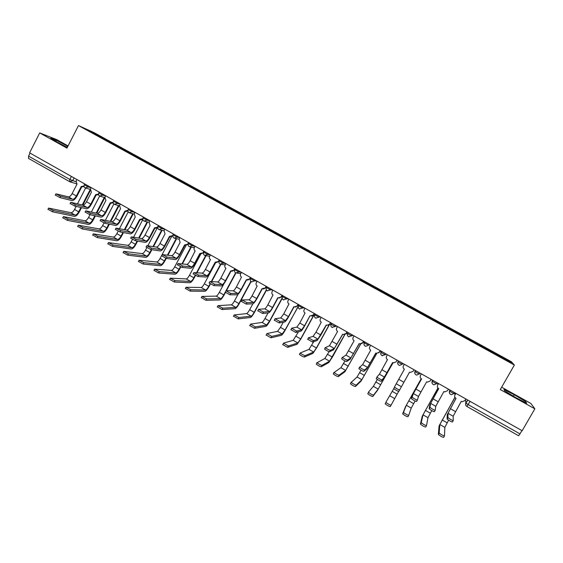 <?xml version="1.0" encoding="UTF-8"?>
<svg xmlns="http://www.w3.org/2000/svg" width="563" height="563" viewBox="0 0 563 563"><rect width="100%" height="100%" fill="white"/><g stroke="black" fill="none" stroke-linecap="round" stroke-linejoin="round"><path stroke-width="0.84" d="M68.067 145.93L56.757 139.631L39.706 132.924L29.593 152.84L522.161 430.744L534.85 408.829L530.902 403.474L501.654 387.196M514.371 365.035L511.401 361.749L94.077 132.643L78.489 125.563L514.371 365.035L500.289 389.575L534.85 408.829M39.706 132.924L66.955 148.111L78.489 125.563M69.615 181.652L28.516 158.4L28.551 156.106L69.854 179.449L75.843 181.743M30.078 153.108L28.551 156.106M522 430.653L518.65 435.769L466.931 406.486M490.908 351.826L491.26 351.101L509.902 361.333L511.303 362.91L492.161 352.515M99.911 137.041L492.217 352.431M99.911 136.943L84.429 128.434L92.029 131.883L107.223 140.229L106.625 140.736M491.26 351.101L107.223 140.229M504.751 390.968L516.243 397.886L526.757 403.221L525.582 401.546L514.237 394.726L503.92 389.483L504.751 390.968M67.87 146.317L56.349 140.321L50.874 138.174L56.821 141.953L67.328 147.379M490.683 351.699L491.126 350.918M107.843 141.404L108.223 140.673M509.902 361.333L508.98 361.636M92.001 132.594L92.029 131.883M513.4 396.176L514.237 394.726M525.103 402.383L525.582 401.546M55.836 141.327L56.349 140.321M67.004 147.21L67.56 146.12M453.229 420.596L452.427 422.004C451.104 421.75 449.365 420.793 447.205 419.132L448.028 417.683C450.196 419.336 451.934 420.294 453.25 420.547L453.166 416.233L461.273 401.356L462.181 401.736L464.904 400.567L465.819 398.963M456.044 398.4L447.219 414.699L447.092 418.956M455.868 393.347L454.953 394.945L455.784 393.298M454.953 394.945C454.348 396.324 454.686 397.464 455.96 398.358L448.014 413.298L447.923 417.507M444.446 435.98L443.651 437.374C442.307 437.177 440.569 436.226 438.443 434.509L439.267 433.06C441.392 434.77 443.13 435.727 444.481 435.931L444.847 427.38L448.591 420.188M454.644 392.657L454.953 394.747M439.168 432.87L439.858 424.516L454.981 397.387M454.925 397.288L439.084 425.874L438.345 434.312M435.213 410.279L434.404 411.701C433.06 411.426 431.328 410.483 429.224 408.865L430.048 407.422C432.159 409.034 433.883 409.977 435.227 410.251L435.755 406.31L443.89 391.531L444.735 391.89L447.494 390.729L448.401 389.132M438.732 388.618L429.858 404.79L429.126 408.682M438.535 383.565L437.627 385.162L438.478 383.537M437.627 385.162C437.022 386.535 437.36 387.668 438.626 388.554L430.646 403.397L429.942 407.232M417.352 400.061L416.543 401.489C415.17 401.194 413.46 400.258 411.405 398.688L412.222 397.246C414.277 398.815 415.987 399.744 417.359 400.047L418.492 396.465L426.655 381.784L427.444 382.129L430.231 380.982L431.131 379.385M421.574 378.913L412.644 394.966L411.307 398.491M420.448 375.458L421.321 373.853L420.448 375.458C419.85 376.83 420.174 377.956 421.434 378.836L413.425 393.579L412.123 397.056M426.501 425.614L425.705 427.021C424.326 426.803 422.602 425.86 420.533 424.192L421.356 422.75C423.425 424.418 425.149 425.361 426.522 425.579L427.971 417.69L431.758 410.603M437.789 383.143L437.824 384.691M421.258 422.546L423.024 414.847L438 388.062M437.958 388.013L422.257 416.205L420.441 423.988M408.71 415.339L407.915 416.761C406.507 416.521 404.797 415.585 402.784 413.96L403.594 412.524C405.613 414.15 407.323 415.079 408.724 415.325L411.236 408.084L415.1 401.025M421.068 373.712L420.955 374.501M403.502 412.32L406.324 405.261L421.223 378.702M421.201 378.688L405.564 406.613L402.693 413.749M399.646 389.927L398.836 391.362C397.436 391.053 395.74 390.131 393.741 388.597L394.55 387.161C396.549 388.688 398.252 389.61 399.646 389.927L409.561 372.122L410.307 372.453L413.108 371.313L414.002 369.722M404.297 364.247L403.411 365.837C402.812 367.203 403.143 368.322 404.389 369.194L394.452 386.964M392.643 362.558L383.621 378.413L381.292 381.334C379.863 380.996 378.174 380.081 376.232 378.589L377.034 377.161C378.983 378.646 380.665 379.561 382.094 379.898L384.402 377.027L392.615 362.544L393.319 362.861L395.958 362.002M397.049 360.158L396.232 361.608M387.4 354.711L386.514 356.295C385.922 357.66 386.246 358.772 387.485 359.637L379.42 374.191L376.943 376.957M397.021 360.144L396.134 361.728M375.866 353.071L366.802 368.807L363.888 371.383C362.438 371.031 360.763 370.13 358.87 368.674L359.567 367.076M367.569 367.428L362.635 364.613L359.666 367.245C361.566 368.695 363.241 369.595 364.69 369.961L367.569 367.428L375.81 353.036L376.478 353.346L379.427 352.121L378.786 352.86M380.236 350.672L379.427 352.121M370.637 345.26L369.764 346.836C369.173 348.194 369.497 349.299 370.721 350.158L362.635 364.613M380.187 350.643L379.3 352.22M391.081 405.156L390.272 406.592C388.843 406.331 387.147 405.409 385.191 403.819L385.993 402.39C387.956 403.967 389.652 404.896 391.081 405.156L398.653 391.391M385.908 402.179L393.783 388.639M393.051 362.769L377.421 390.44L372.79 396.507C371.334 396.225 369.652 395.31 367.745 393.769L368.54 392.341C370.454 393.882 372.136 394.79 373.593 395.078L378.174 389.096L393.03 362.755M368.462 392.122L373.346 386.331L377.33 379.434M396.662 360.848L397.323 360.313M376.795 353.416L361.094 381.067L355.457 386.514C353.979 386.211 352.311 385.31 350.446 383.804L351.15 382.193M361.073 370.187L357.055 376.978L351.242 382.383C353.107 383.882 354.774 384.782 356.252 385.085L361.84 379.722L376.731 353.409M379.582 351.847L380.694 351.312M359.236 343.662L350.116 359.293L346.646 361.523C345.168 361.15 343.507 360.257 341.657 358.835L342.353 357.259M350.883 357.913L345.985 355.119L342.445 357.414C344.296 358.828 345.956 359.722 347.434 360.102L350.883 357.913L359.145 343.613L359.778 343.909L362.762 342.712L361.756 343.683M363.564 341.269L362.762 342.712L364.683 341.896M354.021 335.879L353.149 337.455C352.565 338.806 352.881 339.911 354.099 340.763L345.985 355.119M363.487 341.22L362.607 342.797M360.735 344.014L344.908 371.763L338.279 376.605C336.773 376.281 335.112 375.387 333.296 373.923L334 372.333M344.985 360.939L340.897 367.702L334.084 372.502C335.907 373.966 337.568 374.859 339.067 375.183L345.647 370.426L360.623 344.021M364.824 341.973L364.296 342.923L364.704 341.91L364.113 342.381M342.733 334.338L333.57 349.848L329.545 351.748C328.046 351.354 326.392 350.467 324.591 349.088L325.28 347.526M334.331 348.476L329.475 345.71L325.372 347.667C327.18 349.046 328.827 349.933 330.326 350.334L334.331 348.476L342.621 334.274L343.226 334.556L346.238 333.38L344.908 334.485L332.494 356.942L328.848 362.537L321.241 366.78C319.714 366.436 318.067 365.549 316.293 364.12L316.99 362.551M347.033 331.938L346.238 333.38M337.54 326.582L336.674 328.152C336.097 329.496 336.407 330.594 337.617 331.445L329.475 345.71M346.921 331.874L346.055 333.451M329.081 351.671L324.865 358.497L317.075 362.706C318.848 364.134 320.502 365.021 322.022 365.366L329.58 361.207L344.739 334.549M346.146 333.528L347.688 333.437M326.371 325.083L320.973 334.894L317.166 340.481L312.592 342.058L307.623 339.215M317.912 339.116L313.098 336.371L308.397 337.8L313.373 340.643L317.912 339.116L326.23 325.006L326.807 325.28L329.848 324.126L328.25 325.301M330.643 322.69L329.848 324.126M321.191 317.356L320.333 318.918C319.763 320.263 320.073 321.353 321.269 322.198L315.949 332.24L313.098 336.371M330.502 322.613L329.636 324.175M329.404 324.703L316.645 347.871L312.915 353.381L304.358 357.041C302.803 356.675 301.17 355.802 299.439 354.409L299.403 354.183M313.76 341.657L308.967 349.37L300.213 353.001C301.944 354.387 303.584 355.26 305.132 355.626L313.647 352.051L316.42 347.962L329.088 324.957M329.721 324.33L330.96 324.584M301.634 329.834L296.863 327.117L291.627 328.222L296.553 331.037L301.634 329.834L304.534 325.745L309.974 315.815L304.787 325.688C302.978 328.891 301.684 330.727 300.888 331.199L295.786 332.451L290.853 329.629M314.379 313.514L313.598 314.942L311.775 316.16M304.977 308.214L304.126 309.77C303.556 311.107 303.865 312.198 305.055 313.028L299.776 323.042L296.863 327.117M310.129 315.899L313.598 314.942M314.21 313.422L313.359 314.984M313.823 315.35L300.923 338.87L297.109 344.303L287.609 347.378L282.696 344.549M298.524 331.776L293.196 340.319L283.463 343.149L288.376 345.978L297.834 342.98L300.67 338.94L313.654 315.259L314.513 315.604M294.055 306.807L288.735 316.561C286.933 319.749 285.603 321.557 284.751 321.987L279.121 322.923L274.23 320.129M285.49 320.629L280.761 317.933L274.997 318.721L279.888 321.515L285.49 320.629L288.453 316.596L293.851 306.694L294.379 306.955L297.475 305.843L295.476 307.067M298.249 304.414L297.475 305.843M288.896 299.143L288.052 300.691C287.489 302.028 287.792 303.105 288.967 303.936L283.731 313.915L280.761 317.933M298.059 304.309L297.208 305.864M298.13 306.49L285.321 329.932C283.576 333.036 282.274 334.823 281.437 335.295L271.007 337.807L266.137 334.999M283.259 322.233L280.458 327.37L277.552 331.333L266.897 333.599L271.767 336.407L282.154 333.979L285.047 329.995L298.242 306.546M278.087 297.785L272.809 307.504C271.014 310.677 269.663 312.465 268.748 312.852L262.597 313.471L257.748 310.706M269.48 311.501L264.786 308.827L258.508 309.305L263.357 312.071L269.48 311.501C270.163 311.212 271.162 309.889 272.499 307.525L277.862 297.658L278.368 297.904L281.486 296.814L279.347 298.031M282.253 295.392L281.486 296.814M272.949 290.142L272.112 291.69C271.549 293.02 271.852 294.097 273.02 294.921L267.819 304.864C266.489 307.222 265.476 308.545 264.786 308.827M282.035 295.265L281.19 296.814M282.176 298.418L269.846 321.072C268.108 324.161 266.785 325.928 265.884 326.357L254.546 328.313L249.719 325.527M268.03 312.929L264.997 318.517C263.702 320.811 262.717 322.113 262.034 322.423L250.472 324.133L255.299 326.913L266.595 325.048L269.543 321.121L282.105 298.017M262.259 288.826L257.01 298.524C255.229 301.684 253.843 303.443 252.871 303.795L246.214 304.104L241.407 301.36M253.603 302.444L248.945 299.79L242.16 299.966L246.967 302.711L253.603 302.444C254.321 302.183 255.349 300.881 256.679 298.531L261.999 288.685L265.623 287.855L263.371 289.065M266.39 286.44L265.623 287.855M257.129 281.219L256.299 282.76C255.743 284.083 256.038 285.152 257.2 285.976L252.034 295.892C250.711 298.235 249.676 299.537 248.945 299.79M266.137 286.3L265.307 287.848M266.51 290.1L254.497 312.282C252.759 315.357 251.415 317.096 250.451 317.497L238.219 318.897L233.434 316.139M252.864 303.795L249.655 309.727C248.367 312.015 247.361 313.302 246.636 313.584L234.166 314.963L238.972 317.504L251.161 316.181C251.872 315.892 252.871 314.604 254.166 312.31L266.348 289.818M246.552 279.945L241.344 289.614C239.564 292.76 238.156 294.491 237.122 294.808L229.964 294.815L225.2 292.091M237.846 293.464L233.23 290.832L225.946 290.705L230.71 293.429L237.846 293.464C238.613 293.232 239.662 291.944 240.985 289.6L246.27 279.79L249.888 278.974L247.544 280.17M250.655 277.559L249.888 278.974M241.443 272.365L240.612 273.899C240.063 275.223 240.359 276.285 241.506 277.102L236.383 286.982C235.06 289.326 234.004 290.607 233.23 290.832M250.373 277.404L249.543 278.945M251.098 281.62L239.268 303.563C237.53 306.624 236.157 308.341 235.144 308.7L222.033 309.559L217.29 306.821M238.093 294.224L234.433 301.015C233.145 303.288 232.125 304.555 231.358 304.815L217.994 305.653L222.779 308.172L235.855 307.391C236.601 307.131 237.621 305.857 238.909 303.577L250.873 281.409M230.971 271.134L225.798 280.775C224.032 283.907 222.596 285.617 221.505 285.898L213.856 285.61L209.126 282.907M222.223 284.554L217.642 281.943L209.872 281.521L214.594 284.224L222.223 284.554C223.032 284.35 224.095 283.083 225.418 280.747L230.661 270.972L234.285 270.163L231.857 271.345M235.038 268.755L234.285 270.163M225.876 263.583L225.052 265.117C224.503 266.433 224.799 267.488 225.939 268.298L220.851 278.15C219.535 280.48 218.465 281.746 217.642 281.943M234.743 268.586L233.912 270.12M225.432 292.521L224.151 294.906C222.427 297.961 221.027 299.65 219.957 299.973L205.981 300.304L201.273 297.588M224.053 283.576L219.331 292.366C218.05 294.632 217.008 295.885 216.206 296.117L201.955 296.419L206.72 298.925L220.661 298.671C221.456 298.432 222.491 297.18 223.771 294.906L225.925 290.895M226.03 290.705L235.601 272.893M235.897 273.041L226.403 290.712M215.516 262.393L210.386 272.006C208.62 275.124 207.156 276.813 206.009 277.052L197.873 276.475L193.186 273.794M206.727 275.715L202.18 273.125L193.869 272.591L198.612 275.089L206.727 275.715C207.578 275.539 208.662 274.287 209.978 271.964L215.186 262.217L218.803 261.422L216.319 262.583M219.556 260.015L218.803 261.422M210.435 254.87L209.619 256.397C209.077 257.713 209.366 258.769 210.499 259.564L205.446 269.388C204.13 271.711 203.039 272.956 202.18 273.125M219.225 259.832L218.409 261.366M210.386 284.019L209.154 286.321C207.437 289.361 206.016 291.029 204.89 291.317L190.062 291.12L185.396 288.432M215.735 262.478L204.348 283.787C203.074 286.039 202.011 287.278 201.167 287.482L186.057 287.257L190.801 289.748L205.586 290.022C206.424 289.804 207.48 288.566 208.753 286.307L210.083 283.829M211.28 281.599L220.527 264.307M220.893 264.392L211.674 281.62M200.189 253.723L195.087 263.308C193.327 266.419 191.842 268.072 190.639 268.284L182.032 267.411L177.38 264.758M191.35 266.953L186.839 264.378L178.035 263.554L182.764 266.039L191.35 266.953C192.243 266.799 193.348 265.567 194.657 263.252L199.83 253.533L203.447 252.745L200.907 253.892M204.193 251.351L203.743 252.203M195.115 246.228L194.305 247.755C193.771 249.057 194.059 250.113 195.178 250.901L190.16 260.697C188.851 263.005 187.746 264.237 186.839 264.378M203.841 251.147L203.032 252.674M195.509 275.497L194.277 277.805C192.567 280.831 191.117 282.471 189.942 282.732L174.277 282.021L169.646 279.347M200.864 253.892L189.485 275.272C188.211 277.517 187.127 278.734 186.247 278.917L170.279 278.178L175.009 280.648L190.632 281.437C191.504 281.247 192.581 280.029 193.855 277.777L195.164 275.314M196.586 272.64L205.636 255.665M206.058 255.693L197.008 272.682M184.981 245.123L179.914 254.68C178.161 257.777 176.655 259.409 175.396 259.585L166.317 258.431L161.701 255.792M176.099 258.255L171.624 255.701L162.334 254.589L167.042 257.059L176.099 258.255C177.035 258.128 178.154 256.918 179.456 254.61L184.594 244.919L188.197 244.145M188.183 244.208L185.628 245.271M179.921 237.656L179.118 239.176L180.125 242.393L175.002 252.076C173.7 254.377 172.574 255.588 171.624 255.701M188.577 242.54L187.768 244.06M180.772 266.975L179.513 269.346C177.809 272.365 176.339 273.984 175.107 274.209L158.618 272.992L154.016 270.339M186.107 245.362L174.727 266.82C173.46 269.065 172.362 270.261 171.441 270.416L154.635 269.163L159.343 271.619L175.797 272.914C176.705 272.752 177.795 271.549 179.069 269.304L180.399 266.799M181.976 263.822L190.864 247.073M191.293 247.15L182.419 263.871M169.892 236.587L164.86 246.115C163.115 249.205 161.581 250.816 160.265 250.95L150.729 249.522L146.127 246.904M160.969 249.627L156.528 247.094L146.76 245.7L151.454 248.149L160.969 249.627C161.94 249.529 163.08 248.332 164.382 246.038L169.484 236.376L172.954 235.58M172.897 235.925L170.476 236.72M164.846 229.148L164.051 230.668L165.05 233.87L159.955 243.519C158.66 245.813 157.513 247.002 156.528 247.094M173.432 233.997L172.63 235.51M166.212 258.41L164.86 260.958C163.164 263.963 161.672 265.56 160.392 265.75L143.093 264.033L138.505 261.408M171.518 236.791L160.089 258.438C158.822 260.669 157.71 261.851 156.753 261.985L139.124 260.226L143.811 262.668L161.074 264.462C162.017 264.321 163.129 263.139 164.396 260.908L165.782 258.276M167.45 255.123L176.184 238.606M176.634 238.698L167.915 255.187M154.924 228.114L149.927 237.628C148.189 240.697 146.633 242.287 145.261 242.393L135.275 240.683L130.686 238.086M145.958 241.07L141.552 238.557L131.32 236.875L135.993 239.317L145.958 241.07C146.971 240.992 148.125 239.817 149.427 237.53L154.487 227.895L157.837 227.086M157.781 227.614L155.451 228.24M149.892 220.71L149.096 222.223L150.089 225.411L145.036 235.031C143.741 237.319 142.58 238.494 141.552 238.557M158.407 225.517L157.612 227.03M151.876 249.691L150.328 252.632C148.632 255.623 147.119 257.2 145.782 257.361L127.688 255.152L123.114 252.541M146.852 247.671L145.564 250.12C144.304 252.344 143.171 253.505 142.172 253.617L123.733 251.365L128.406 253.793L146.464 256.074C147.45 255.961 148.576 254.793 149.835 252.569L151.391 249.62M147.886 245.7L157.133 228.121M153.016 246.531L161.602 230.218M162.074 230.323L153.502 246.608M140.074 219.718L135.113 229.197C133.375 232.259 131.798 233.821 130.377 233.891L119.94 231.921L115.366 229.338M131.066 232.575L126.696 230.084L115.999 228.128L120.651 230.556L131.066 232.575C132.122 232.526 133.29 231.365 134.585 229.092L139.61 219.486L142.847 218.648M142.805 219.324L140.553 219.823M135.057 212.342L134.268 213.849L135.247 217.015L130.229 226.615C128.941 228.888 127.759 230.042 126.696 230.084M143.016 218.043L142.713 218.62M137.625 241.084L135.901 244.377C134.212 247.354 132.671 248.909 131.292 249.036L112.41 246.341L107.85 243.751M132.418 239.437L131.151 241.865C129.891 244.082 128.744 245.229 127.71 245.313L108.469 242.576L113.121 244.982L131.96 247.755C132.988 247.664 134.128 246.51 135.387 244.293L137.112 240.999M133.635 237.122L142.833 219.556M138.667 238.036L147.126 221.906M147.619 222.026L139.174 238.128M125.345 211.378L120.412 220.837C118.68 223.884 117.076 225.425 115.605 225.467L104.739 223.222L100.172 220.661M116.288 224.151L111.953 221.681L100.798 219.45L105.443 221.864L116.288 224.151C117.386 224.13 118.575 222.983 119.863 220.717L124.852 211.139L127.963 210.281M127.949 211.076L125.767 211.47M120.334 204.031L119.553 205.537L120.524 208.69L115.542 218.261C114.254 220.52 113.057 221.66 111.953 221.681M123.459 232.582L121.58 236.179C119.898 239.141 118.343 240.675 116.907 240.767L97.258 237.6L92.712 235.024M118.131 231.203L116.844 233.673C115.591 235.876 114.43 237.009 113.353 237.072L93.324 233.849L97.962 236.249L117.576 239.493C118.638 239.43 119.792 238.29 121.045 236.08L122.931 232.484M119.462 228.648L128.223 211.857M124.416 229.634L132.755 213.673M133.269 213.806L124.944 229.739M110.721 203.102L105.823 212.547C104.099 215.58 102.473 217.1 100.953 217.107L89.651 214.602L85.097 212.047M101.629 215.791L97.329 213.342L85.724 210.844L90.354 213.25L101.629 215.791C102.762 215.791 103.965 214.665 105.253 212.406L110.207 202.863L113.184 202.131M113.226 202.877L111.073 203.187M105.724 195.79L104.95 197.289L105.914 200.435L100.967 209.971C99.686 212.223 98.469 213.349 97.329 213.342M109.384 224.18L107.371 228.043C105.696 230.999 104.12 232.505 102.635 232.568L82.233 228.937L77.694 226.375M103.979 222.976L102.642 225.545C101.396 227.741 100.221 228.852 99.109 228.895L78.299 225.2L82.93 227.586L103.303 231.294C104.394 231.252 105.57 230.133 106.822 227.931L108.828 224.067M105.387 220.267L113.846 203.989M110.264 221.315L118.483 205.516M119.025 205.657L110.812 221.435M96.217 194.897L91.347 204.313C89.63 207.332 87.983 208.831 86.406 208.81L74.689 206.044L70.15 203.51M90.242 190.716L82.831 205.073L70.769 202.307L75.386 204.7L87.082 207.501C88.25 207.522 89.475 206.41 90.756 204.165L95.675 194.643L98.532 194.066M98.616 194.735L96.498 194.96M91.234 187.613L90.46 189.105L91.417 192.236L86.505 201.744C85.224 203.989 84 205.101 82.817 205.066L87.082 207.501M95.393 215.875L93.275 219.964C91.6 222.913 90.003 224.398 88.475 224.433L67.321 220.337L62.796 217.797M90.003 214.679L88.553 217.473C87.307 219.661 86.118 220.759 84.978 220.773L63.401 216.614L68.017 218.993L89.13 223.166C90.263 223.145 91.452 222.04 92.698 219.844L94.823 215.749M91.403 211.977L99.644 196.051M96.203 213.081L104.324 197.423M104.746 197.838L96.773 213.215M81.825 186.754L76.983 196.142C75.273 199.154 73.605 200.632 71.98 200.576L59.847 197.564L55.315 195.037M72.655 199.274L68.419 196.86L55.934 193.834L60.537 196.22L72.655 199.274C73.859 199.316 75.097 198.225 76.371 195.98L81.262 186.494L84.007 186.022M84.126 186.642L82.036 186.796M76.85 179.498L76.082 180.99L77.032 184.101L72.148 193.581C70.882 195.818 69.636 196.909 68.419 196.86M81.501 207.648L79.277 211.955C77.61 214.883 75.991 216.354 74.415 216.354L52.535 211.808L48.01 209.281M76.153 206.389L74.569 209.464C73.331 211.646 72.12 212.73 70.945 212.723L48.615 208.099L53.218 210.471L75.069 215.094C76.237 215.094 77.441 214.003 78.679 211.822L80.91 207.508M77.504 203.778L85.611 188.056M82.24 204.925L90.263 189.4M84.288 184.798L88.117 186.923L91.129 187.817M88.546 186.1L88.117 186.923L85.224 187.887M98.814 192.996L102.663 195.129L105.626 195.98M103.085 194.305L102.663 195.129L99.742 196.093M113.459 201.258L117.315 203.405L120.243 204.207M117.744 202.574L117.315 203.405L114.38 204.362M128.223 209.584L132.087 211.744L134.972 212.49M132.523 210.907L132.087 211.744L129.124 212.701M143.093 217.972L146.971 220.147L149.821 220.844M147.407 219.31L146.971 220.147L143.994 221.097M158.09 226.432L161.982 228.613L164.79 229.261M162.418 227.783L161.982 228.613L158.977 229.57M173.2 234.954L177.106 237.157L179.879 237.734M177.549 236.319L177.106 237.157L174.08 238.107M188.429 243.547L192.356 245.764L195.094 246.277M192.799 244.919L192.356 245.764L189.302 246.707M203.771 252.203L207.726 254.441L210.428 254.884M208.176 253.596L207.726 254.441L204.65 255.384M219.232 260.936L223.215 263.181L225.805 263.54M223.673 262.337L223.215 263.181L220.119 264.124M234.82 269.733L238.839 271.999L241.253 272.26M239.296 271.155L238.839 271.999L235.714 272.942M250.535 278.608L254.589 280.888L256.834 281.05M255.046 280.036L254.589 280.888L251.436 281.824M266.376 287.545L270.458 289.854L272.534 289.91M270.923 289.002L270.458 289.854L267.291 290.789M282.352 296.567L286.468 298.89L288.362 298.84M286.933 298.031L286.468 298.89L283.266 299.819M298.453 305.653L302.605 307.996L304.323 307.841M303.077 307.138L302.605 307.996L299.382 308.925M314.696 314.823L318.876 317.187L320.41 316.92M319.355 316.322L318.876 317.187L315.632 318.109M331.544 323.197L331.121 324.204L332.853 325.337L335.288 326.449L336.639 326.076M335.766 325.583L335.288 326.449L332.008 327.37M348.054 332.515L347.638 333.521L349.426 334.696L351.833 335.787L352.994 335.302M352.311 334.915L351.833 335.787L348.532 336.702C347.322 335.858 346.998 334.767 347.561 333.416M368.997 344.331L368.519 345.203L365.661 346.322C364.155 345.668 363.698 344.535 364.296 342.923L368.519 345.203L369.483 344.605M381.496 351.382L381.088 352.396L382.988 353.641L385.338 354.697L386.112 353.986M385.831 353.824L385.338 354.697L381.981 355.612C380.75 354.746 380.426 353.634 381.003 352.269M398.435 360.939L398.027 361.953L399.983 363.234L402.306 364.275L402.883 363.452M402.798 363.402L402.306 364.275L399.47 365.415L398.921 365.183C397.675 364.31 397.344 363.184 397.942 361.812M417.12 372.91L419.414 373.938L416.592 375.085L416.008 374.838C414.748 373.959 414.417 372.826 415.015 371.453L417.12 372.91M419.914 373.058L419.414 373.938M434.411 382.671L436.677 383.677L433.869 384.832L433.236 384.578C431.962 383.685 431.631 382.551 432.236 381.172L434.411 382.671M437.17 382.798L436.677 383.677M449.612 389.814L449.689 391.102L451.843 392.51L454.081 393.502L454.58 392.615M74.112 177.957L72.662 180.786L69.706 181.715L69.854 179.449L71.41 176.43M465.411 399.688L465.882 403.031L468.184 404.614L520.092 433.953M467.621 399.976L465.882 403.031C465.27 404.417 465.608 405.564 466.896 406.472L470.049 401.349M415.438 370.538L415.015 371.453L415.508 370.574M432.454 380.138L432.236 381.172L432.736 380.292M450.104 390.089L449.598 390.975C448.993 392.362 449.33 393.502 450.611 394.396L451.301 394.67L454.067 393.523M364.212 342.804C363.642 344.162 363.965 345.267 365.19 346.118L365.661 346.322M352.86 335.358L353.212 335.428M336.808 326.336L337.286 326.441M250.493 278.685L250.331 280.395M219.183 261.028L218.951 262.02M203.722 252.308L203.546 252.829M188.879 242.709L188.373 243.673M455.446 411.574L450.316 408.654M453.166 416.233L448.014 413.298M442.138 419.956L447.106 422.799M439.858 424.516L444.847 427.38M438.105 401.715L433.024 398.822M435.755 406.31L430.646 403.397M420.913 391.932L415.874 389.068M418.492 396.465L413.425 393.579M425.368 410.35L430.301 413.172M423.024 414.847L427.971 417.69M408.738 400.828L413.629 403.629M406.324 405.261L411.236 408.084M403.868 382.242L398.871 379.399M401.37 386.704L396.352 383.839M382.094 379.898L381.292 381.334M386.964 372.629L382.01 369.807M384.402 377.027L379.42 374.191M364.69 369.961L363.888 371.383M370.201 363.093L365.288 360.299M392.242 391.384L397.091 394.163M389.765 395.754L394.635 398.555M373.593 395.078L372.79 396.507M375.887 382.017L380.694 384.768M373.346 386.331L378.174 389.096M356.252 385.085L355.457 386.514M359.658 372.72L364.43 375.458M357.055 376.978L361.84 379.722M347.434 360.102L346.646 361.523M353.578 353.641L348.708 350.869M339.067 375.183L338.279 376.605M343.564 363.508L348.293 366.217M340.897 367.702L345.647 370.426M330.326 350.334L329.545 351.748M337.096 344.267L332.261 341.516M322.022 365.366L321.241 366.78M327.596 354.366L332.29 357.055M324.865 358.497L329.58 361.207M313.373 340.643L312.592 342.058M320.748 334.964L315.949 332.24M305.132 355.626L304.358 357.041M311.761 345.295L316.42 347.962M308.967 349.37L313.647 352.051M296.553 331.037L295.786 332.451M304.534 325.745L299.776 323.042M288.376 345.978L287.609 347.378M296.047 336.294L300.67 338.94M293.196 340.319L297.834 342.98M279.888 321.515L279.121 322.923M288.453 316.596L283.731 313.915M271.767 336.407L271.007 337.807M280.458 327.37L285.047 329.995M277.552 331.333L282.154 333.979M263.357 312.071L262.597 313.471M272.499 307.525L267.819 304.864M255.299 326.913L254.546 328.313M264.997 318.517L269.543 321.121M262.034 322.423L266.595 325.048M246.967 302.711L246.214 304.104M256.679 298.531L252.034 295.892M238.972 317.504L238.219 318.897M249.655 309.727L254.166 312.31M246.636 313.584L251.161 316.181M230.71 293.429L229.964 294.815M240.985 289.6L236.383 286.982M222.779 308.172L222.033 309.559M234.433 301.015L238.909 303.577M231.358 304.815L235.855 307.391M214.594 284.224L213.856 285.61M225.418 280.747L220.851 278.15M206.72 298.925L205.981 300.304M219.331 292.366L223.771 294.906M216.206 296.117L220.661 298.671M198.612 275.089L197.873 276.475M209.978 271.964L205.446 269.388M190.801 289.748L190.062 291.12M204.348 283.787L208.753 286.307M201.167 287.482L205.586 290.022M182.764 266.039L182.032 267.411M194.657 263.252L190.16 260.697M175.009 280.648L174.277 282.021M189.485 275.272L193.855 277.777M186.247 278.917L190.632 281.437M167.042 257.059L166.317 258.431M179.456 254.61L175.002 252.076M159.343 271.619L158.618 272.992M174.727 266.82L179.069 269.304M171.441 270.416L175.797 272.914M151.454 248.149L150.729 249.522M164.382 246.038L159.955 243.519M143.811 262.668L143.093 264.033M160.089 258.438L164.396 260.908M156.753 261.985L161.074 264.462M135.993 239.317L135.275 240.683M149.427 237.53L145.036 235.031M128.406 253.793L127.688 255.152M145.564 250.12L149.835 252.569M142.172 253.617L146.464 256.074M120.651 230.556L119.94 231.921M134.585 229.092L130.229 226.615M113.121 244.982L112.41 246.341M131.151 241.865L135.387 244.293M127.71 245.313L131.96 247.755M105.443 221.864L104.739 223.222M119.863 220.717L115.542 218.261M97.962 236.249L97.258 237.6M116.844 233.673L121.045 236.08M113.353 237.072L117.576 239.493M90.354 213.25L89.651 214.602M105.253 212.406L100.967 209.971M82.93 227.586L82.233 228.937M102.642 225.545L106.822 227.931M99.109 228.895L103.303 231.294M75.386 204.7L74.689 206.044M90.756 204.165L86.505 201.744M68.017 218.993L67.321 220.337M88.553 217.473L92.698 219.844M84.978 220.773L89.13 223.166M60.537 196.22L59.847 197.564M76.371 195.98L72.148 193.581M53.218 210.471L52.535 211.808M74.569 209.464L78.679 211.822M70.945 212.723L75.069 215.094M450.231 390.159L449.689 391.102C449.063 392.854 449.598 394.044 451.301 394.67M432.856 380.363L432.328 381.306C431.701 383.023 432.215 384.198 433.869 384.832M415.635 370.644L415.1 371.587C414.488 373.276 414.987 374.437 416.592 375.085M398.555 361.01L398.027 361.953C397.415 363.614 397.9 364.768 399.47 365.415M381.615 351.453L381.088 352.396C380.489 354.036 380.954 355.176 382.495 355.83M348.166 332.578L347.638 333.521C347.047 335.119 347.498 336.245 348.976 336.899M331.642 323.253L331.121 324.204C330.537 325.78 330.974 326.899 332.43 327.553M315.259 314.013L314.738 314.963C314.161 316.519 314.59 317.623 316.026 318.285M299.009 304.843L298.496 305.793C297.918 307.335 298.341 308.433 299.762 309.094M282.893 295.751L282.38 296.701C281.81 298.228 282.225 299.319 283.625 299.98M266.904 286.729L266.39 287.679C265.827 289.192 266.243 290.276 267.629 290.944M251.049 277.784L250.535 278.734C249.979 280.233 250.387 281.31 251.76 281.979M235.32 268.91L234.806 269.86C234.257 271.345 234.665 272.422 236.024 273.083M219.718 260.106L219.211 261.056C218.662 262.527 219.063 263.597 220.414 264.265M204.235 251.372L203.729 252.323C203.194 253.786 203.588 254.849 204.925 255.518M173.65 234.117L173.144 235.06C172.616 236.502 173.01 237.558 174.333 238.226M158.534 225.587L158.034 226.537C157.513 227.966 157.907 229.014 159.223 229.69M143.537 217.128L143.044 218.071C142.523 219.493 142.918 220.541 144.227 221.217M128.66 208.732L128.167 209.682C127.653 211.09 128.047 212.138 129.356 212.807M113.902 200.407L113.409 201.35C112.903 202.757 113.297 203.792 114.599 204.468M99.257 192.145L98.764 193.088C98.265 194.481 98.659 195.523 99.954 196.198M84.724 183.946L84.239 184.889C83.739 186.276 84.133 187.31 85.428 187.986M237.178 273.203L240.795 273.562M221.442 264.399L225.172 264.891M205.847 255.665L209.689 256.271M188.38 243.659C187.845 245.109 188.239 246.172 189.569 246.84M190.393 246.988L194.334 247.706M175.079 238.381L179.104 239.198M159.899 229.838L164.009 230.753M144.846 221.365L149.033 222.364M129.919 212.955L134.177 214.039M115.112 204.608L119.447 205.769M100.432 196.332L104.831 197.564M85.872 188.112L90.326 189.414M467.747 400.047L465.974 403.157C465.397 404.537 465.707 405.649 466.91 406.486L518.65 435.769M76.568 183.798L70.41 181.976M28.516 158.4L69.995 181.849M447.205 419.132L448.028 417.683M438.443 434.509L439.267 433.06M429.224 408.865L430.048 407.422M411.405 398.688L412.222 397.246M420.533 424.192L421.356 422.75M402.784 413.96L403.594 412.524M393.741 388.597L394.55 387.161M376.232 378.589L377.034 377.161M358.87 368.674L359.666 367.245M385.191 403.819L385.993 402.39M367.745 393.769L368.54 392.341M350.446 383.804L351.242 382.383M341.657 358.835L342.445 357.414M333.296 373.923L334.084 372.502M324.591 349.088L325.372 347.667M316.293 364.12L317.075 362.706M307.672 339.419L308.447 338.004M299.439 354.409L300.213 353.001M290.888 329.834L291.662 328.426M282.725 344.774L283.492 343.367M274.251 320.326L275.018 318.925M266.144 335.224L266.911 333.824M257.755 310.903L258.516 309.502M249.712 325.752L250.465 324.351M241.4 301.557L242.153 300.156M233.413 316.357L234.166 314.963M217.248 307.039L217.994 305.653M209.084 283.09L209.83 281.704M201.216 297.799L201.955 296.419M193.13 273.977L193.869 272.591M185.318 288.636L186.057 287.257M177.303 264.934L178.035 263.554M169.554 279.551L170.279 278.178M161.609 255.961L162.334 254.589M153.917 270.536L154.635 269.163M146.042 247.066L146.76 245.7M138.407 261.598L139.124 260.226M130.602 238.248L131.32 236.875M123.016 252.731L123.733 251.365M115.288 229.493L115.999 228.128M107.758 243.934L108.469 242.576M100.094 220.809L100.798 219.45M92.621 235.207L93.324 233.849M85.027 212.195L85.724 210.844M77.603 226.551L78.299 225.2M70.072 203.651L70.769 202.307M62.704 217.958L63.401 216.614M55.244 195.178L55.934 193.834M47.932 209.443L48.615 208.099"/></g></svg>
